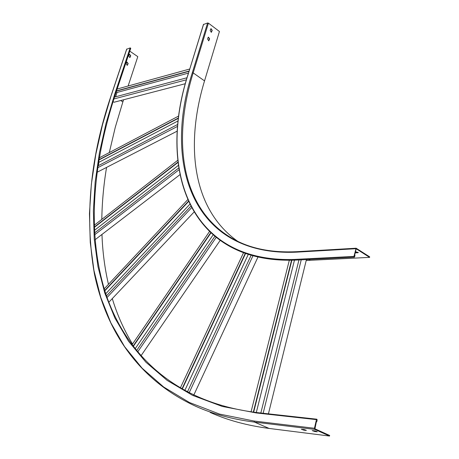 <?xml version="1.0" encoding="UTF-8"?>
<svg xmlns="http://www.w3.org/2000/svg" width="459" height="459" viewBox="0 0 459 459"><rect width="100%" height="100%" fill="white"/><g stroke="black" fill="none" stroke-linecap="round" stroke-linejoin="round"><path stroke-width="0.69" d="M116.529 90.899L189.074 71.059M117.154 89.023L189.705 69.028M115.484 93.854L130.763 48.229L130.155 47.908L126.724 49.228M116.448 91.134L188.999 71.311M113.034 101.582L114.062 102.242L185.361 83.699M113.866 98.966L186.452 79.786M114.475 97.084L187.037 77.749M115.507 93.963C92.867 162.79 86.47 232.684 105.53 293.094C125.382 352.592 172.974 402.078 256.541 412.532L256.156 412.934L222.254 406.433L192.596 395.371L167.168 380.413L145.859 362.168L128.497 341.198L114.882 318.007L104.784 293.031L97.979 266.645L94.244 239.168L93.366 210.876L95.162 181.999L99.442 152.732L106.063 123.236L114.882 93.647L115.507 93.963L113.803 98.983M115.605 96.78L117.039 92.471L188.448 73.096M117.039 92.471L116.19 91.915M354.629 256.833L355.002 255.204L354.664 254.992L356.19 248.767L369.598 257.379L369.713 256.874L356.127 248.216L353.952 256.403L354.354 257.172L354.629 256.833M237.705 241.314C192.533 209.298 184.937 145.354 204.536 80.893L219.436 31.482L208.426 23.157L207.606 22.973L203.521 24.488M308.901 259.444L310.301 260.287L306.228 260.437M358.129 252.278L355.266 252.387M310.301 260.287L369.598 257.379M355.444 251.607L358.227 252.668L355.146 252.892M210.612 29.152L211.037 28.642L212.224 30.357L211.364 32.285L210.182 30.564L210.612 29.152M208.019 37.644L208.455 37.127L209.637 38.849L208.77 40.788L207.588 39.067L208.019 37.644M210.951 28.682L211.955 30.443L211.186 32.325M208.369 37.168L209.367 38.929L208.587 40.828M133.179 346.528L210.83 233.057M132.984 346.27L210.601 232.845M131.951 344.893L209.39 231.68M140.902 355.932L220.016 240.608M137.591 352.07L216.051 237.584M136.489 350.733L214.737 236.511M135.032 348.915L213.016 235.037M94.244 227.44L177.989 162.429M94.233 227.113L177.954 162.102M94.17 225.317L177.759 160.289M94.996 239.787L179.911 174.69M94.629 234.79L179.01 169.767M94.514 233.006L178.729 167.994M94.376 230.389L178.356 165.383M98.857 160.048L178.499 118.244M98.909 159.755L178.54 117.934M99.224 157.885L178.792 115.966M97.101 171.689L97.635 171.993L177.294 131.085M97.652 167.747L177.65 126.328M97.933 165.883L177.828 124.378M98.381 165.653L98.915 162.297L178.19 120.866M98.915 162.297L98.524 162.067M263.156 413.266L301.242 259.823M260.838 413.008L298.958 259.937M253.643 412.193L291.855 260.264M253.316 412.153L291.534 260.276M251.056 411.861L289.308 260.322M268.423 413.846L306.44 259.564M256.294 412.509L294.471 260.161M316.36 421.746L316.756 421.787L316.389 421.62L314.943 428.815L329.665 435.476L329.539 436.05L314.805 429.394L314.449 428.276L316.435 419.629L316.819 419.199L317.175 419.968L316.756 421.787M182.143 389.312L245.445 253.724M181.856 389.146L245.14 253.615M180.226 388.205L243.402 252.989M193.687 395.302L257.883 257.252M189.033 393.019L252.846 256.007M187.329 392.141L251.016 255.491M184.684 390.729L248.17 254.63M104.801 290.822L188.483 201.593M104.698 290.507L188.351 201.3M104.193 288.86L187.668 199.751M108.794 302.297L193.991 212.104M107.033 297.512L191.541 207.778M106.465 295.883L190.76 206.286M105.748 293.754L189.774 204.318M210.153 412.429C227.515 420.226 247.166 425.562 269.106 428.442L329.539 436.05M120.671 100.521L122.863 101.927L115.284 127.263L109.299 152.577M106.563 167.409C103.654 184.925 102.07 202.247 101.806 219.373M101.967 234.446C102.558 251.526 104.721 268.148 108.45 284.31M112.294 298.597C117.131 314.633 123.878 329.786 132.525 344.043M129.541 54.265L130.528 55.843L129.748 57.587M126.954 62.051L127.941 63.629L127.143 65.385M122.863 101.927L123.574 99.769M128.118 85.999L137.798 56.646L129.788 51.144M129.191 54.707L129.61 54.237L130.752 55.774L129.903 57.547L128.761 56.004L129.191 54.707M126.592 62.504L127.017 62.022L128.164 63.56L127.298 65.35L126.156 63.807L126.592 62.504M314.57 430.812L317.278 431.776L314.88 431.552L312.177 430.588L314.57 430.812M303.651 429.475L306.337 430.427L304.001 430.209L301.322 429.257L303.651 429.475M315.872 431.081L313.709 430.703M304.931 429.744L302.854 429.377M297.134 251.744L296.858 251.687C273.449 252.806 253.511 249.237 237.033 240.986C181.644 213.131 171.31 143.214 193.17 72.883L192.332 72.688L207.606 22.973M204.536 80.893L193.17 72.883L208.426 23.157M294.971 260.138C187.152 263.799 157.793 167.065 188.219 73.836L188.31 73.779C157.965 166.973 187.295 263.191 294.632 259.415L295.028 260.138L354.296 257.172M203.492 24.333L188.247 73.979M356.127 248.216L296.858 251.687L296.451 252.157C192.246 256.707 162.807 163.668 192.332 72.688M296.451 252.157L355.719 248.715M294.632 259.415L353.952 256.403M188.31 73.779L203.589 24.27M357.659 252.84L357.779 252.33M355.863 252.938L355.977 252.433M269.106 428.442L254.475 422.096L254.125 421.041L314.449 428.276M111.462 94.772L111.434 94.617C90.199 156.783 84.519 216.487 94.382 273.73C105.92 329.378 137.115 379.341 195.792 406.313C213.033 414.064 232.593 419.325 254.475 422.096L314.805 429.394M114.624 96.637L115.071 96.924M316.819 419.199L256.61 412.543M126.701 49.061L111.434 94.617L102.546 124.573L95.776 154.517L91.364 184.254L89.459 213.619L90.257 242.415L93.94 270.414L100.733 297.346L110.871 322.884L124.59 346.648L142.118 368.193L163.685 387.012L189.475 402.526L219.609 414.093L254.125 421.041M111.537 94.554L126.804 48.987M114.882 93.647L130.155 47.908M256.156 412.934L316.435 419.629M305.883 430.06L305.797 430.433M304.133 429.647L304.001 430.209M316.802 431.397L316.716 431.776M315.012 430.978L314.88 431.552M115.513 93.934L130.763 48.229"/></g></svg>
